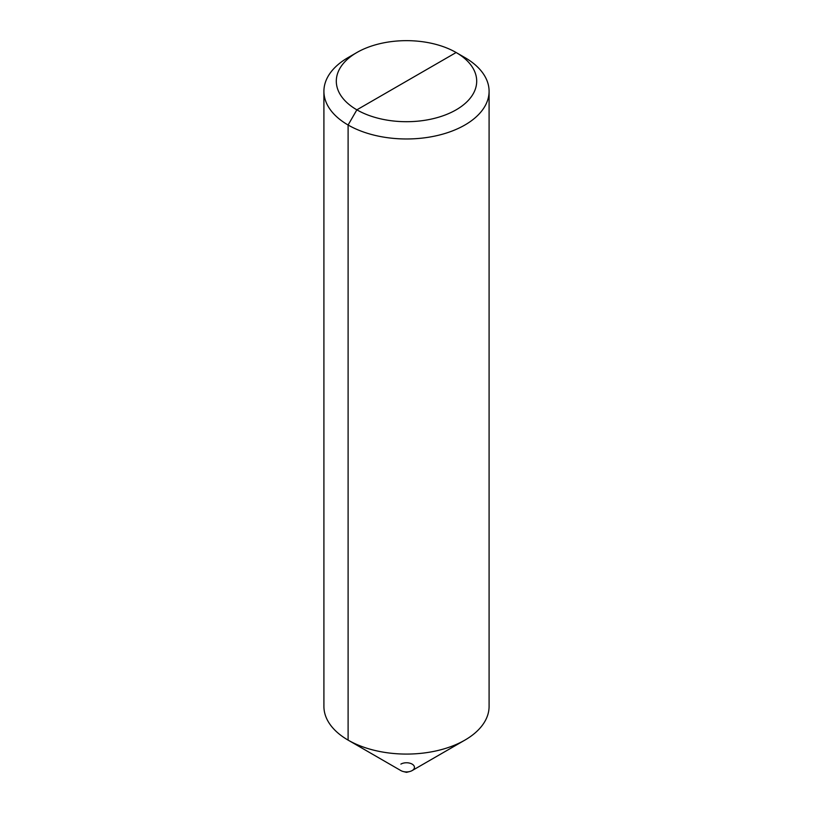 <?xml version="1.0" encoding="UTF-8"?>
<svg xmlns="http://www.w3.org/2000/svg" width="813" height="813" viewBox="0 0 813 813"><rect width="100%" height="100%" fill="white"/><g stroke="black" fill="none" stroke-linecap="round" stroke-linejoin="round"><path stroke-width="1.22" d="M323.909 91.29A82.591 47.682 180 0 0 374.895 135.344A82.591 47.682 180 0 0 464.894 125.009A82.591 47.682 0 0 0 489.091 91.29L489.091 706.395A82.591 47.682 180 0 1 464.894 740.115A82.591 47.682 180 0 1 348.106 740.115A82.591 47.682 180 0 1 323.909 706.395L323.909 91.29A82.591 47.682 180 0 1 348.106 57.581L356.866 52.52L348.106 57.581M409.681 771.547A7.937 4.583 180 0 1 403.319 771.547L406.5 772.35L409.681 771.547A7.937 4.583 180 0 0 412.12 770.592L464.894 740.115L412.12 770.592A7.937 4.583 0 0 0 412.12 764.108A7.937 4.583 0 0 0 400.88 764.108M489.091 91.29A82.591 47.682 0 0 0 464.894 57.581L456.134 52.52A70.203 40.528 0 0 0 356.866 52.52A70.203 40.528 180 0 0 356.866 109.836A70.203 40.528 180 0 0 456.134 109.836A70.203 40.528 0 0 0 456.134 52.52L356.866 109.836L348.106 125.009L348.106 740.115L400.88 770.592A7.937 4.583 180 0 0 403.319 771.547M456.134 52.52L464.894 57.581L456.134 52.52L356.866 109.836L406.5 81.178L356.866 109.836L348.106 125.009L348.106 740.115L400.88 770.592L348.106 740.115L348.106 125.009L348.106 740.115M356.866 109.836L348.106 125.009L356.866 109.836"/></g></svg>
